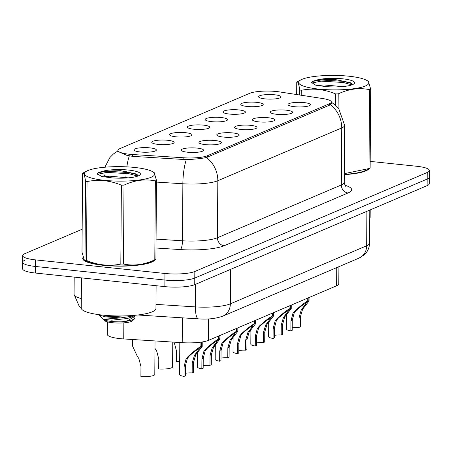 <?xml version="1.0" encoding="UTF-8"?>
<svg xmlns="http://www.w3.org/2000/svg" width="452" height="452" viewBox="0 0 452 452"><rect width="100%" height="100%" fill="white"/><g stroke="black" fill="none" stroke-linecap="round" stroke-linejoin="round"><path stroke-width="0.68" d="M214.988 140.515A11.21 2.311 -179.6 0 1 221.282 142.939A11.21 2.311 -179.6 0 1 205.349 144.623A11.21 2.311 -179.6 0 1 199.049 142.787A11.21 2.311 -179.6 0 1 203.603 140.657A11.21 2.311 -179.6 0 1 214.988 140.515M232.797 132.933A11.21 2.311 -179.6 0 1 239.091 135.357A11.21 2.311 -179.6 0 1 223.152 137.041A11.21 2.311 -179.6 0 1 216.858 135.199A11.21 2.311 -179.6 0 1 221.412 133.069A11.21 2.311 -179.6 0 1 232.797 132.933M250.606 125.345A11.21 2.311 -179.6 0 1 256.9 127.769A11.21 2.311 -179.6 0 1 240.961 129.453A11.21 2.311 -179.6 0 1 234.667 127.617A11.21 2.311 -179.6 0 1 239.221 125.481A11.21 2.311 -179.6 0 1 250.606 125.345M268.409 117.763A11.21 2.311 -179.6 0 1 274.703 120.187A11.21 2.311 -179.6 0 1 258.77 121.87A11.21 2.311 -179.6 0 1 252.47 120.029A11.21 2.311 -179.6 0 1 257.024 117.899A11.21 2.311 -179.6 0 1 268.409 117.763M286.218 110.175A11.21 2.311 -179.6 0 1 292.512 112.599A11.21 2.311 -179.6 0 1 276.573 114.283A11.21 2.311 -179.6 0 1 270.279 112.446A11.21 2.311 -179.6 0 1 274.833 110.311A11.21 2.311 -179.6 0 1 286.218 110.175M304.026 102.587A11.21 2.311 -179.6 0 1 310.321 105.011A11.21 2.311 -179.6 0 1 294.382 106.695A11.21 2.311 -179.6 0 1 288.088 104.858A11.21 2.311 -179.6 0 1 292.642 102.728A11.21 2.311 -179.6 0 1 304.026 102.587M197.185 148.103A11.21 2.311 -179.6 0 1 203.473 150.527A11.21 2.311 -179.6 0 1 187.54 152.211A11.21 2.311 -179.6 0 1 181.241 150.375A11.21 2.311 -179.6 0 1 185.8 148.239A11.21 2.311 -179.6 0 1 197.185 148.103M167.777 140.29A11.21 2.311 -179.6 0 1 174.071 142.713A11.21 2.311 -179.6 0 1 158.138 144.397A11.21 2.311 -179.6 0 1 151.838 142.561A11.21 2.311 -179.6 0 1 156.392 140.425A11.21 2.311 -179.6 0 1 167.777 140.29M185.586 132.702A11.21 2.311 -179.6 0 1 191.88 135.125A11.21 2.311 -179.6 0 1 175.941 136.815A11.21 2.311 -179.6 0 1 169.647 134.973A11.21 2.311 -179.6 0 1 174.201 132.843A11.21 2.311 -179.6 0 1 185.586 132.702M203.394 125.119A11.21 2.311 -179.6 0 1 209.688 127.543A11.21 2.311 -179.6 0 1 193.75 129.227A11.21 2.311 -179.6 0 1 187.456 127.385A11.21 2.311 -179.6 0 1 192.01 125.255A11.21 2.311 -179.6 0 1 203.394 125.119M221.203 117.531A11.21 2.311 -179.6 0 1 227.492 119.955A11.21 2.311 -179.6 0 1 211.559 121.639A11.21 2.311 -179.6 0 1 205.259 119.803A11.21 2.311 -179.6 0 1 209.818 117.667A11.21 2.311 -179.6 0 1 221.203 117.531M239.006 109.949A11.21 2.311 -179.6 0 1 245.3 112.373A11.21 2.311 -179.6 0 1 229.367 114.057A11.21 2.311 -179.6 0 1 223.068 112.215A11.21 2.311 -179.6 0 1 227.622 110.085A11.21 2.311 -179.6 0 1 239.006 109.949M256.815 102.361A11.21 2.311 -179.6 0 1 263.109 104.785A11.21 2.311 -179.6 0 1 247.171 106.469A11.21 2.311 -179.6 0 1 240.876 104.632A11.21 2.311 -179.6 0 1 245.43 102.497A11.21 2.311 -179.6 0 1 256.815 102.361M274.624 94.773A11.21 2.311 -179.6 0 1 280.918 97.197A11.21 2.311 -179.6 0 1 264.979 98.881A11.21 2.311 -179.6 0 1 258.68 97.044A11.21 2.311 -179.6 0 1 263.239 94.914A11.21 2.311 -179.6 0 1 274.624 94.773M149.974 147.877A11.21 2.311 -179.6 0 1 156.268 150.301A11.21 2.311 -179.6 0 1 140.329 151.985A11.21 2.311 -179.6 0 1 134.029 150.143A11.21 2.311 -179.6 0 1 138.589 148.013A11.21 2.311 -179.6 0 1 149.974 147.877M338.915 266.674L338.791 283.816A22.414 4.622 -179.6 0 1 336.616 285.788L208.44 340.384A22.414 4.622 -179.6 0 1 182.224 342.678L123.741 338.943A22.414 4.622 -179.6 0 1 120.079 338.638A22.414 4.622 -179.6 0 1 107.31 334.373L107.395 321.858M132.673 154.522A20.171 4.158 -179.6 0 1 129.379 154.245A20.171 4.158 -179.6 0 1 117.887 150.409A20.171 4.158 -179.6 0 1 119.853 148.64L249.707 93.321A20.171 4.158 -179.6 0 1 279.624 91.925L322.869 98.57A20.171 4.158 -179.6 0 1 331.333 102.016A20.171 4.158 -179.6 0 1 329.367 103.79L207.445 155.725A20.171 4.158 -179.6 0 1 183.851 157.788L132.673 154.522L132.662 156.364M83.055 257.425A36.233 7.469 0.4 0 0 82.71 258.437A36.233 7.469 0.4 0 0 103.355 265.33A36.233 7.469 0.4 0 0 154.895 259.866M344.294 174.63A36.233 7.469 0.4 0 0 369.092 168.619M331.548 103.067L329.587 105.141L206.423 157.511C201.643 158.528 194.936 159.24 186.303 159.641L132.566 156.352L126.673 155.285L117.786 151.38M24.826 260.228A22.414 4.622 0.4 0 0 22.645 262.194L22.6 268.77A22.414 4.622 0.4 0 0 35.369 273.036L164.861 286.63A22.414 4.622 0.4 0 0 194.733 284.647L427.129 185.648L427.174 179.065A22.414 4.622 0.4 0 0 429.355 177.099A22.414 4.622 0.4 0 1 427.174 179.065L194.778 278.065L427.174 179.065L427.219 172.489A22.414 4.622 0.4 0 0 429.4 170.523A22.414 4.622 0.4 0 0 416.631 166.257L370.182 161.381M164.861 286.63L164.907 280.048A22.414 4.622 0.4 0 0 194.778 278.065A22.414 4.622 0.4 0 1 164.907 280.048L35.414 266.46L164.907 280.048L164.952 273.471A22.414 4.622 0.4 0 0 194.829 271.488L427.219 172.489M22.645 262.194A22.414 4.622 0.4 0 0 35.414 266.46A22.414 4.622 0.4 0 1 22.645 262.194L22.69 255.612A22.414 4.622 0.4 0 0 35.459 259.877L164.952 273.471M82.157 229.243L24.871 253.645A22.414 4.622 0.4 0 0 22.69 255.612M427.129 185.648A22.414 4.622 0.4 0 0 429.31 183.681L429.4 170.523M132.622 339.508L132.572 346.091L137.075 355.809L138.888 358.668L140.962 366.561L140.894 376.584A11.21 2.311 -179.6 0 0 154.793 374.437L155.025 340.938M179.811 342.52L179.585 374.51A11.21 2.311 -179.6 0 0 184.037 376.386L184.111 366.357L186.1 358.894L188.122 356.442C193.665 351.39 197.925 348.074 200.897 346.498L200.925 342.153M201.343 342.096L201.315 346.317L202.197 346.475L195.739 354.786L193.552 362.334L193.484 372.363L192.162 372.928L192.23 362.899L194.456 355.334L199.191 349.097L198.547 348.808M200.897 346.498L198.236 349.113C196.224 350.164 193.292 352.424 189.439 355.877L187.382 358.351L185.433 365.798L185.36 375.821L184.037 376.386M192.162 372.928A8.221 1.695 0.4 0 0 185.376 373.279M201.315 346.317L198.547 348.978M154.883 348.226L156.691 351.085L158.771 358.973L158.703 369.001A11.21 2.311 -179.6 0 0 172.596 366.854L172.771 342.074M173.709 342.13L174.5 343.497L176.579 351.385L176.506 361.414A11.21 2.311 -179.6 0 0 179.681 361.498M197.484 353.916A11.21 2.311 -179.6 0 1 196.332 353.905M215.293 346.328A11.21 2.311 -179.6 0 1 214.141 346.317M197.496 352.503L197.394 366.922A11.21 2.311 -179.6 0 0 201.846 368.804L201.914 358.775L203.903 351.311L205.926 348.854C211.474 343.802 215.734 340.492 218.7 338.91L218.723 336.005M219.141 335.825L219.124 338.734L220.005 338.887L213.547 347.204L211.361 354.752L211.293 364.775L209.971 365.34L210.039 355.312L212.259 347.752L217 341.509L216.35 341.22M218.7 338.91L216.045 341.526C214.028 342.582 211.095 344.836 207.248 348.294L205.191 350.763L203.236 358.21L203.168 368.239L201.846 368.804M209.971 365.34A8.221 1.695 0.4 0 0 203.185 365.691M219.124 338.734L216.35 341.396M215.305 344.916L215.203 359.34A11.21 2.311 -179.6 0 0 219.655 361.216L219.723 351.187L221.712 343.723L223.734 341.271C229.283 336.22 233.537 332.904 236.509 331.327L236.532 328.423M236.95 328.242L236.933 331.147L237.814 331.305L231.356 339.616L229.17 347.164L229.102 357.193L227.774 357.752L227.848 347.729L230.068 340.164L234.803 333.921L234.159 333.638M236.509 331.327L233.848 333.938C231.836 334.994 228.904 337.248 225.051 340.706L223 343.175L221.045 350.628L220.977 360.651L219.655 361.216M227.774 357.752A8.221 1.695 0.4 0 0 220.994 358.108M236.933 331.147L234.159 333.808M233.108 337.333L233.012 351.752A11.21 2.311 -179.6 0 0 237.458 353.628L237.532 343.605L239.52 336.141L241.543 333.683C247.086 328.632 251.346 325.316 254.318 323.739L254.335 320.835M254.758 320.654L254.736 323.559L255.617 323.717L249.159 332.034L246.978 339.576L246.905 349.605L245.583 350.17L245.656 340.141L247.877 332.582L252.611 326.338L251.967 326.05M254.318 323.739L251.657 326.355C249.645 327.412 246.713 329.666 242.86 333.124L240.803 335.593L238.854 343.04L238.78 353.068L237.458 353.628M245.583 350.17A8.221 1.695 0.4 0 0 238.803 350.52M254.736 323.559L251.967 326.225M83.185 257.894A35.861 7.396 0.4 0 0 83.083 258.442A35.861 7.396 0.4 0 0 103.519 265.262A35.861 7.396 0.4 0 0 154.285 260.182M81.456 277.873L81.247 307.993A37.358 7.701 0.4 0 0 102.531 315.101A37.358 7.701 0.4 0 0 155.957 308.518L156.115 285.709M369.736 218.406A37.358 7.701 0.4 0 0 370.154 217.271L370.205 209.897M344.294 174.545A35.861 7.396 0.4 0 0 368.487 168.935M151.234 177.218A35.115 7.243 0.4 0 0 152.245 171.477A35.115 7.243 0.4 0 0 120.814 166.664A35.115 7.243 0.4 0 0 87.841 170.562A35.115 7.243 0.4 0 0 86.863 171.02A35.115 7.243 0.4 0 0 105.542 180.438A35.115 7.243 0.4 0 0 151.234 177.218M154.799 259.798L155.347 180.907A40.347 8.317 0.4 0 0 155.934 180.664A40.347 8.317 0.4 0 0 156.482 180.421L155.934 259.312L151.618 261.561A35.115 7.243 0.4 0 1 150.646 262.019A35.115 7.243 0.4 0 1 117.673 265.917A35.115 7.243 0.4 0 1 86.236 261.103L84.332 260.086L84.993 259.996A40.347 8.317 0.4 0 0 86.49 260.454C97.943 265.2 109.384 266.403 120.825 264.058A40.347 8.317 0.4 0 0 123.458 264.036C133.837 266.166 144.284 264.753 154.799 259.798A40.347 8.317 0.4 0 0 155.386 259.561A40.347 8.317 0.4 0 0 155.934 259.312M152.245 171.477L154.155 172.494L156.482 180.421M128.221 177.862L109.825 176.19L104.09 176.766M138.38 175.868A20.877 4.305 0.4 0 0 139.939 174.941A20.877 4.305 0.4 0 0 128.334 170.042A20.877 4.305 0.4 0 0 102.999 171.155L98.248 172.624L97.321 173.737L101.615 176.478L110.966 177.755A20.877 4.305 0.4 0 0 138.38 175.868M138.046 176.003L136.086 173.93L120.514 170.686L102.999 171.155M134.6 315.321L130.396 316.473L120.752 317.886L103.225 319.281C106.316 321.157 112.571 321.999 121.989 321.813C127.08 321.366 130.927 320.547 133.515 319.355L134.978 318.406L134.815 315.908M128.317 315.756L105.542 316.858L120.475 317.903M105.542 316.858L98.779 314.976L104.598 320.621A14.232 2.932 0.4 0 0 116.859 323.005A14.232 2.932 0.4 0 0 131.362 321.445A14.232 2.932 0.4 0 0 132.425 320.813L134.978 318.406M84.993 259.996L85.547 181.105C84.575 174.964 83.575 172.348 82.546 173.269L81.998 252.159L84.332 260.086M120.825 264.058L121.373 185.167A40.347 8.317 0.4 0 0 124.012 185.139L123.458 264.036M85.547 181.105A40.347 8.317 0.4 0 0 87.044 181.563L86.49 260.454M86.863 171.02L82.546 173.269M121.373 185.167C109.983 180.427 98.542 179.229 87.044 181.563M155.347 180.907C144.968 178.772 134.526 180.184 124.012 185.139M137.798 176.099L129.069 173.732L106.932 172.398L97.479 174.286M137.25 174.709L129.074 172.574L106.943 171.24L98.118 172.692M133.995 315.863L134.278 316.745L127.447 320.807L121.989 321.813M135.114 315.276L132.046 316.886L127.464 318.485L111.763 320.18L103.225 319.281M365.436 85.97A35.115 7.243 0.4 0 0 366.448 80.23A35.115 7.243 0.4 0 0 335.011 75.416A35.115 7.243 0.4 0 0 302.038 79.315A35.115 7.243 0.4 0 0 301.066 79.772A35.115 7.243 0.4 0 0 319.745 89.191A35.115 7.243 0.4 0 0 365.436 85.97M344.3 173.647L368.996 168.551L369.55 89.66A40.347 8.317 0.4 0 0 370.137 89.417A40.347 8.317 0.4 0 0 370.685 89.174L370.137 168.065L365.821 170.314A35.115 7.243 0.4 0 1 364.843 170.771A35.115 7.243 0.4 0 1 344.294 174.382M366.448 80.23L368.357 81.247L370.685 89.174M368.996 168.551A40.347 8.317 0.4 0 0 369.583 168.313A40.347 8.317 0.4 0 0 370.137 168.065M342.418 86.614L324.022 84.942L318.287 85.518M352.583 84.62A20.877 4.305 0.4 0 0 354.136 83.693A20.877 4.305 0.4 0 0 342.537 78.795A20.877 4.305 0.4 0 0 317.197 79.908L312.445 81.377L311.524 82.484L315.812 85.23L325.169 86.507A20.877 4.305 0.4 0 0 352.583 84.62M352.249 84.756L350.289 82.682L334.717 79.439L317.197 79.908M299.71 95.01L299.744 89.858C298.778 83.716 297.778 81.1 296.749 82.021L296.665 94.541M335.497 105.175L335.576 93.92A40.347 8.317 0.4 0 0 338.209 93.892L338.113 107.779M299.744 89.858A40.347 8.317 0.4 0 0 301.241 90.315L301.207 95.242M301.066 79.772L296.749 82.021M335.576 93.92C324.186 89.18 312.739 87.982 301.241 90.315M369.55 89.66C359.171 87.524 348.724 88.937 338.209 93.892M351.995 84.852L343.266 82.484L321.135 81.151L311.682 83.038M351.447 83.462L343.277 81.326L321.14 79.987L312.315 81.445M233.102 338.746A11.21 2.311 -179.6 0 1 231.944 338.734M250.905 331.158A11.21 2.311 -179.6 0 1 249.753 331.147M268.714 323.57A11.21 2.311 -179.6 0 1 267.561 323.564M250.916 329.745L250.815 344.17A11.21 2.311 -179.6 0 0 255.267 346.046L255.335 336.017L257.324 328.553L259.352 326.095C264.895 321.044 269.155 317.733 272.127 316.151L272.144 313.247M272.567 313.072L272.545 315.976L273.426 316.129L266.968 324.446L264.782 331.994L264.714 342.023L263.392 342.582L263.459 332.559L265.686 324.994L270.42 318.75L269.776 318.462M272.127 316.151L269.465 318.767C267.454 319.824 264.522 322.078 260.668 325.536L258.612 328.005L256.663 335.452L256.589 345.481L255.267 346.046M263.392 342.582A8.221 1.695 0.4 0 0 256.606 342.932M272.545 315.976L269.771 318.637M268.725 322.163L268.624 336.582A11.21 2.311 -179.6 0 0 273.076 338.458L273.144 328.429L275.132 320.965L277.155 318.513C282.703 313.462 286.963 310.145 289.93 308.569L289.952 305.665M290.37 305.484L290.353 308.388L291.235 308.546L284.777 316.858L282.59 324.406L282.523 334.435L281.2 335L281.268 324.971L283.489 317.406L288.229 311.168L287.579 310.88M289.93 308.569L287.274 311.185C285.257 312.236 282.325 314.496 278.477 317.948L276.421 320.423L274.466 327.869L274.398 337.893L273.076 338.458M281.2 335A8.221 1.695 0.4 0 0 274.415 335.35M290.353 308.388L287.579 311.049M286.534 314.575L286.432 328.994A11.21 2.311 -179.6 0 0 290.879 330.875L290.952 320.847L292.941 313.383L294.964 310.925C300.512 305.874 304.767 302.563 307.739 300.981L307.761 298.077M308.179 297.896L308.157 300.806L309.044 300.959L302.586 309.275L300.399 316.824L300.326 326.847L299.004 327.412L299.077 317.383L301.298 309.823L306.032 303.58L305.388 303.292M307.739 300.981L305.077 303.597C303.066 304.654 300.134 306.908 296.28 310.366L294.224 312.835L292.274 320.282L292.207 330.31L290.879 330.875M299.004 327.412A8.221 1.695 0.4 0 0 292.224 327.762M308.157 300.806L305.388 303.467M123.854 322.858L123.741 338.943M207.445 155.725L207.434 157.177M183.851 157.788L183.84 159.624M329.367 103.79L329.361 105.237M182.399 317.841L182.224 342.678M208.592 318.903L208.44 340.384M336.74 267.601L336.616 285.788M125.899 177.399A26.148 6.797 -86.3 0 1 126.3 171.308M126.837 166.856A26.148 6.797 -86.3 0 1 129.312 155.9M330.333 104.728A26.148 23.114 66.9 0 1 341.729 127.933L217.819 180.721A26.148 23.114 -113.1 0 0 206.423 157.511M331.333 102.214L335.141 104.875L338.65 108.407L344.633 125.311A29.883 6.164 -179.6 0 1 341.729 127.933L341.328 184.958A29.883 6.164 0.4 0 0 344.238 182.337C344.853 185.111 345.401 186.433 345.876 186.292M156.471 182.088L182.868 183.772L182.467 240.797A29.883 6.164 0.4 0 0 217.423 237.741L217.819 180.721A29.883 6.164 -179.6 0 1 182.868 183.772A26.148 6.797 -86.3 0 1 186.303 159.641M106.243 176.438A29.883 6.164 -179.6 0 1 103.932 174.043L103.915 176.805M345.012 185.252A37.358 7.701 -179.6 0 1 348.023 192.976L224.113 245.758A37.358 7.701 -179.6 0 1 180.421 249.577L156.013 248.018M35.459 259.877L35.369 273.036M194.829 271.488L194.733 284.647M156.076 239.114L182.467 240.797A7.469 1.944 93.7 0 1 180.421 249.577M224.113 245.758A7.469 6.605 -113.1 0 1 217.423 237.741L341.328 184.958A7.469 6.605 -113.1 0 0 348.023 192.976M81.247 307.818L79.185 306.179L74.066 294.455A29.883 6.164 0.4 0 0 81.309 298.535M155.985 304.382L195.4 306.897L195.558 284.291M222.723 316.174A14.944 13.21 -113.1 0 0 230.356 303.84L366.657 245.781A29.883 6.164 0.4 0 0 369.561 243.153C369.431 247.758 367.691 251.623 364.335 254.753L359.024 258.109L222.723 316.174C215.723 318.654 207.632 319.553 198.439 318.863A14.944 3.882 -86.3 0 1 195.4 306.897A29.883 6.164 0.4 0 0 230.356 303.84L230.599 269.369M359.024 258.109A14.944 13.21 -113.1 0 0 366.657 245.781L366.894 211.304M192.23 362.899L193.552 362.334M196.27 352.967L197.586 352.407M188.122 356.442L189.439 355.877M184.111 366.357L185.433 365.798M210.039 355.312L211.361 354.752M214.078 345.384L215.395 344.819M205.926 348.854L207.248 348.294M201.914 358.775L203.236 358.21M227.848 347.729L229.17 347.164M231.882 337.797L233.204 337.237M223.734 341.271L225.051 340.706M219.723 351.187L221.045 350.628M245.656 340.141L246.978 339.576M249.69 330.214L251.013 329.649M241.543 333.683L242.86 333.124M237.532 343.605L238.854 343.04M263.459 332.559L264.782 331.994M267.499 322.626L268.816 322.067M259.352 326.095L260.668 325.536M255.335 336.017L256.663 335.452M281.268 324.971L282.59 324.406M285.308 315.038L286.624 314.479M277.155 318.513L278.477 317.948M273.144 328.429L274.466 327.869M299.077 317.383L300.399 316.824M303.111 307.456L304.433 306.891M294.964 310.925L296.28 310.366M290.952 320.847L292.274 320.282M331.333 102.016L331.322 103.757M117.887 150.409L117.882 151.708M117.887 150.951L113.508 153.906L109.904 157.528L104.887 167.212M104.079 171.466L103.932 174.043M344.633 125.311L344.238 182.337M74.066 294.455L74.19 277.11M369.561 243.153L369.792 210.073M198.439 318.863L137.781 314.993M202.197 346.475L202.23 341.961M220.005 338.887L220.028 335.452M237.814 331.305L237.837 327.864M255.617 323.717L255.646 320.276M83.078 259.51L83.083 258.442M134.278 316.745L134.289 315.711M273.426 316.129L273.449 312.694M291.235 308.546L291.257 305.106M309.044 300.959L309.066 297.523"/></g></svg>
